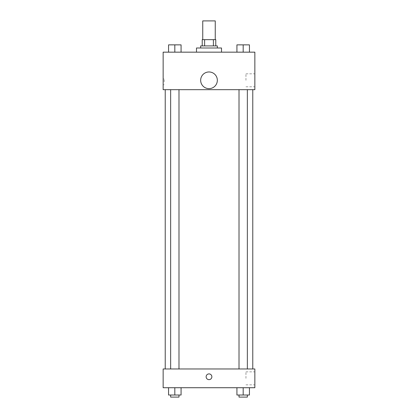 <?xml version="1.0" encoding="UTF-8"?>
<svg xmlns="http://www.w3.org/2000/svg" width="418" height="418" viewBox="0 0 418 418"><rect width="100%" height="100%" fill="white"/><g stroke="black" fill="none" stroke-linecap="round" stroke-linejoin="round"><path stroke-width="0.31" stroke-dasharray="2.09 1.57" d="M202.746 20.9L215.254 20.9M209 39.658L202.746 39.658L209 39.658M213.389 45.912L213.389 39.658L215.772 39.658L215.772 45.912L204.611 45.912L215.772 45.912M213.389 39.658L202.228 39.658M204.611 45.912L202.228 45.912L204.611 45.912L204.611 39.658M217.339 45.912L200.661 45.912M200.661 47.997L217.339 47.997L200.661 47.997M196.497 47.997L221.503 47.997M209 52.161L196.497 52.161L209 52.161M168.564 52.161L181.072 52.161L168.564 52.161L181.072 52.161L168.564 52.161L181.072 52.161L174.818 52.161L174.818 44.867L168.564 44.867L178.988 44.867L168.564 44.867L168.564 52.161L174.818 52.161L168.564 52.161L168.564 44.867L168.564 52.161L181.072 52.161L174.818 52.161L174.818 44.867L181.072 44.867L170.649 44.867L181.072 44.867L181.072 52.161L181.072 44.867M236.928 52.161L249.436 52.161L236.928 52.161L249.436 52.161L236.928 52.161L249.436 52.161L243.182 52.161L243.182 44.867L236.928 44.867L247.351 44.867L236.928 44.867L236.928 52.161L243.182 52.161L236.928 52.161L236.928 44.867L236.928 52.161L249.436 52.161L243.182 52.161L243.182 44.867L249.436 44.867L239.012 44.867L249.436 44.867L249.436 52.161L249.436 44.867M254.855 52.161L163.145 52.161L163.145 89.677L254.855 89.677L254.855 52.161M163.145 81.865L163.145 78.997L163.145 81.865M209 89.677L165.23 89.677L209 89.677M243.182 89.677L239.012 89.677L243.182 89.677M174.818 89.677L178.988 89.677L174.818 89.677M254.855 80.298L254.855 73.808L254.855 80.298M209 71.964A8.339 8.339 0 0 0 201.779 84.467A8.339 8.339 0 0 0 216.221 84.467A8.339 8.339 0 0 0 209 71.964A8.339 8.339 0 0 0 201.779 84.467A8.339 8.339 0 0 0 216.221 84.467A8.339 8.339 0 0 0 209 71.964M209 88.637A8.339 8.339 0 0 1 201.779 76.133A8.339 8.339 0 0 1 216.221 76.133A8.339 8.339 0 0 1 209 88.637M245.951 80.298L245.951 73.808L245.951 80.298M164.196 81.865L164.196 78.997L164.196 81.865M209 368.963L165.23 368.963L209 368.963M243.182 368.963L239.012 368.963L243.182 368.963M174.818 368.963L178.988 368.963L174.818 368.963M254.855 368.963L163.145 368.963L163.145 387.721L254.855 387.721L254.855 368.963M163.145 376.78L163.145 373.911L163.151 376.78M249.436 395.015L243.182 395.015L249.436 395.015L249.436 387.721L236.928 387.721L249.436 387.721L236.928 387.721L249.436 387.721L236.928 387.721L249.436 387.721L236.928 387.721L249.436 387.721L249.436 395.015L236.928 395.015L236.928 387.721L236.928 395.015L247.351 395.015L243.182 395.015L243.182 387.721L243.182 395.015L236.928 395.015L236.928 387.721M181.072 395.015L174.818 395.015L181.072 395.015L181.072 387.721L168.564 387.721L181.072 387.721L168.564 387.721L181.072 387.721L168.564 387.721L181.072 387.721L168.564 387.721L181.072 387.721L181.072 395.015L168.564 395.015L168.564 387.721L168.564 395.015L178.988 395.015L174.818 395.015L174.818 387.721L174.818 395.015L168.564 395.015L168.564 387.721M254.855 378.342L254.855 371.853L254.855 378.342M209 373.911A2.863 2.863 0 0 0 206.518 378.212A2.863 2.863 0 0 0 211.482 378.212A2.863 2.863 0 0 0 209 373.911A2.863 2.863 0 0 0 206.518 378.212A2.863 2.863 0 0 0 211.482 378.212A2.863 2.863 0 0 0 209 373.911M209 379.643A2.863 2.863 0 0 1 206.518 375.343A2.863 2.863 0 0 1 211.482 375.343A2.863 2.863 0 0 1 209 379.643M245.951 378.342L245.951 371.853L245.951 378.342M239.012 395.015L239.012 397.1L247.351 397.1L239.012 397.1L247.351 397.1L247.351 395.015L239.012 395.015L247.351 395.015M243.182 395.015L243.182 387.721M170.649 395.015L170.649 397.1L178.988 397.1L170.649 397.1L178.988 397.1L178.988 395.015L170.649 395.015L178.988 395.015M174.818 395.015L174.818 387.721M243.182 52.161L243.182 44.867M239.012 44.867L247.351 44.851M174.818 52.161L174.818 44.867M170.649 44.867L178.988 44.851M245.951 86.787L254.855 86.787M245.951 73.808L254.855 73.808M164.196 78.997L163.145 78.997M164.196 84.729L163.145 84.729M178.988 368.963L178.988 89.677M170.649 368.963L170.649 89.677M247.351 368.963L247.351 89.677M239.012 368.963L239.012 89.677M245.951 384.832L254.855 384.832M245.951 371.853L254.855 371.853"/><path stroke-width="0.63" d="M215.254 39.658L215.254 20.9L202.746 20.9L202.746 39.658M204.611 45.912L204.611 39.658L202.228 39.658L202.228 45.912L202.228 39.658M204.611 39.658L215.772 39.658L215.772 45.912M213.389 45.912L213.389 39.658M200.661 47.997L200.661 45.912L217.339 45.912L217.339 47.997M221.503 52.161L221.503 47.997L196.497 47.997L196.497 52.161M163.145 52.161L254.855 52.161L254.855 89.677L163.145 89.677L163.145 52.161M209 88.637A8.339 8.339 0 0 1 201.779 76.133A8.339 8.339 0 0 1 216.221 76.133A8.339 8.339 0 0 1 209 88.637M163.145 368.963L254.855 368.963L254.855 387.721L163.145 387.721L163.145 368.963M209 379.643A2.863 2.863 0 0 1 206.518 375.343A2.863 2.863 0 0 1 211.482 375.343A2.863 2.863 0 0 1 209 379.643M236.928 387.721L236.928 395.015L249.436 395.015L249.436 387.721L249.436 395.015M243.182 395.015L243.182 387.721M247.351 395.015L247.351 397.1L239.012 397.1L239.012 395.015M168.564 387.721L168.564 395.015L181.072 395.015L181.072 387.721L181.072 395.015M174.818 395.015L174.818 387.721M178.988 395.015L178.988 397.1L170.649 397.1L170.649 395.015M236.928 52.161L236.928 44.867L249.436 44.867L249.436 52.161L249.436 44.867M243.182 52.161L243.182 44.867L239.012 44.851M247.351 44.867L243.182 44.851M168.564 52.161L168.564 44.867L181.072 44.867L181.072 52.161L181.072 44.867M174.818 52.161L174.818 44.867L170.649 44.851M178.988 44.867L174.818 44.851M252.77 368.963L252.77 89.677M165.23 368.963L165.23 89.677M239.012 89.677L239.012 368.963M247.351 89.677L247.351 368.963M178.988 368.963L178.988 89.677M170.649 368.963L170.649 89.677"/></g></svg>
